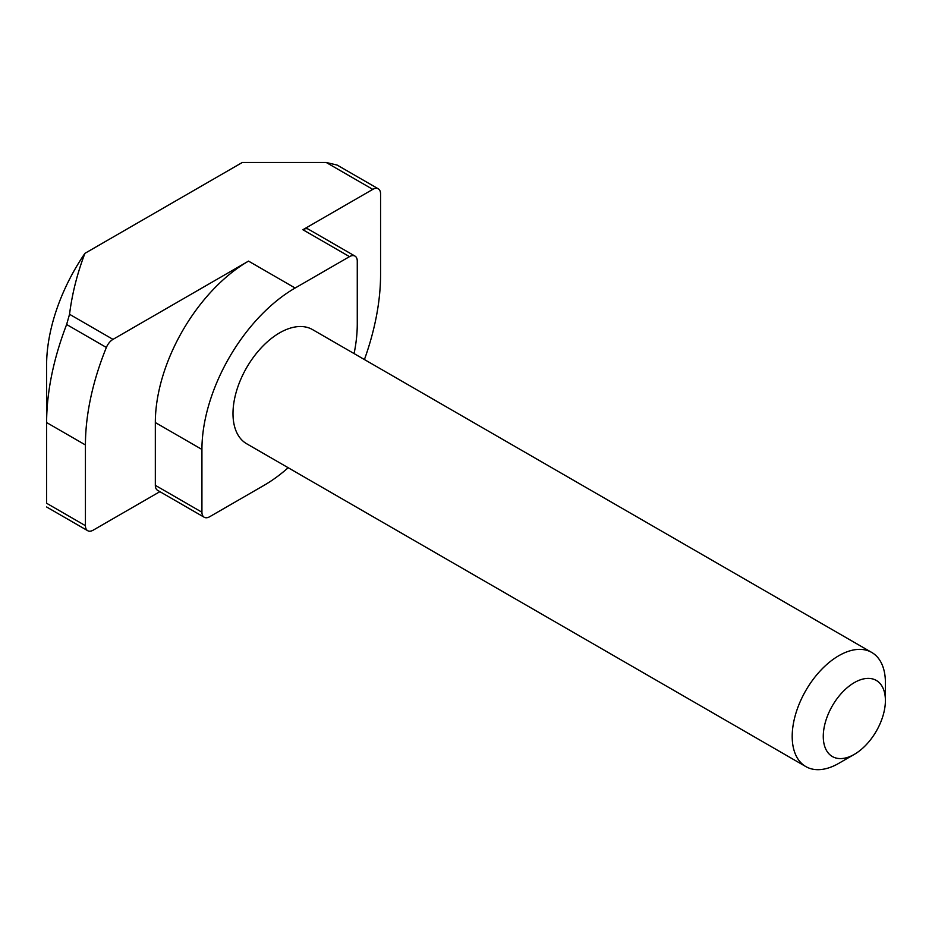 <?xml version="1.0" encoding="UTF-8"?>
<svg xmlns="http://www.w3.org/2000/svg" width="932" height="932" viewBox="0 0 932 932"><rect width="100%" height="100%" fill="white"/><g stroke="black" fill="none" stroke-linecap="round" stroke-linejoin="round"><path stroke-width="1.4" d="M854.329 682.62A43.932 25.362 120 0 0 823.271 736.431A43.932 25.362 120 0 0 854.329 754.361L838.8 763.331A65.904 38.049 -60 0 1 805.854 766.593A65.904 38.049 -60 0 1 795.742 713.784A65.904 38.049 -60 0 1 838.8 655.709A65.904 38.049 -60 0 1 871.746 652.447A65.904 38.049 -60 0 1 885.4 682.62L885.4 700.549A43.932 25.362 120 0 0 854.329 682.62M871.746 652.447L312.546 329.602A65.904 38.049 120 0 0 279.6 332.864A65.904 38.049 120 0 0 236.542 390.939A65.904 38.049 120 0 0 246.654 443.748L805.854 766.593M112.993 339.376A10.986 6.338 120 0 0 106.376 347.461L66.626 324.499L69.539 314.282L112.993 339.376L248.529 261.111L295.129 288.023L349.5 256.638L302.9 229.726L372.8 189.371A10.986 6.338 120 0 1 378.287 188.823A10.986 6.338 120 0 1 380.571 193.856L380.571 274.567A199.541 115.207 -60 0 1 364.424 359.554M372.8 189.371L326.2 162.471L242.32 162.471L84.929 253.341A138.39 79.907 120 0 0 46.6 365.146L46.6 503.257C46.6 508.091 46.6 508.091 46.6 503.257L85.429 525.683A10.986 6.338 120 0 0 87.713 530.704A10.986 6.338 120 0 0 93.2 530.157L159.885 491.665M326.2 162.471L337.186 165.092L378.287 188.823M106.376 347.461A199.541 115.207 -60 0 0 85.429 444.96L85.429 525.683M69.539 314.282C72.125 293.72 77.251 273.402 84.929 253.341M204.213 517.248L157.613 490.349A10.986 6.338 -60 0 1 155.329 485.327L201.929 512.227A10.986 6.338 120 0 0 204.213 517.248A10.986 6.338 120 0 0 209.7 516.712L264.071 485.327A131.808 76.098 120 0 0 288.186 467.724M295.129 288.023A131.808 76.098 120 0 0 201.929 449.445L155.329 422.546L155.329 485.327M155.329 422.546A131.808 76.098 -60 0 1 248.529 261.111M201.929 449.445L201.929 512.227M354.09 353.577A131.808 76.098 120 0 0 357.271 323.893L357.271 261.111A10.986 6.338 120 0 0 354.987 256.09A10.986 6.338 120 0 0 349.5 256.638M302.9 229.726A10.986 6.338 -60 0 1 308.387 229.19L354.987 256.09M66.626 324.499C53.427 358.983 46.751 391.673 46.6 422.546L85.429 444.96M838.8 763.331L854.329 754.361A43.932 25.362 120 0 0 885.4 700.549M87.713 530.704L46.6 506.973"/></g></svg>
